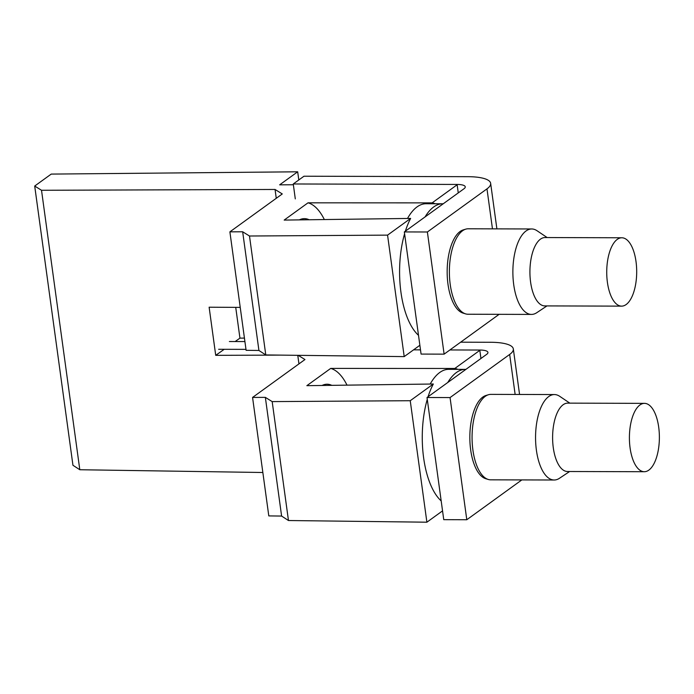 <?xml version="1.0" encoding="UTF-8"?>
<svg xmlns="http://www.w3.org/2000/svg" width="694" height="694" viewBox="0 0 694 694"><rect width="100%" height="100%" fill="white"/><g stroke="black" fill="none" stroke-linecap="round" stroke-linejoin="round"><path stroke-width="1.04" d="M298.186 355.328L304.961 359.535L252.564 397.445L265.351 397.367L272.178 401.6L288.47 520.526L426.888 522.2L442.546 510.871M297.769 355.328L298.949 363.89M280.298 355.111L215.721 355.337L209.128 307.208L240.228 307.39M41.519 190.277L79.801 469.734L72.948 465.275L34.7 186.044L41.519 190.277L275.05 189.462L276.264 198.293M79.801 469.734L262.844 472.501M272.178 401.6L410.241 400.716L433.325 384.008L306.852 385.673L330.708 368.41L454.804 368.471L479.823 350.357M244.435 338.091L239.942 338.134L235.726 307.364M215.721 355.337L224.223 349.299M235.145 341.543L239.942 338.134M252.564 397.445L268.795 515.902L281.608 516.058L288.47 520.526M441.184 500.912A68.715 30.12 -89.8 0 1 431.451 486.65A68.715 30.12 -89.8 0 1 427.27 399.345M428.059 396.76A68.715 30.12 -89.8 0 1 433.325 384.008M410.241 400.716L426.888 522.2M265.351 397.367L281.608 516.058M34.7 186.044L51.226 174.09L297.683 171.8L298.802 179.963M454.804 368.471A68.715 30.12 -89.8 0 1 457.875 369.355M347.017 385.153A68.715 30.12 90.2 0 0 330.708 368.41M331.801 385.352A52.406 22.971 90.2 0 0 326.701 384.233A52.406 22.971 90.2 0 0 322.068 385.474M275.05 189.462L282.276 193.947L229.888 231.857L242.666 231.779L249.493 236.012L387.564 235.127L410.64 218.419L284.167 220.085L308.023 202.822L432.128 202.874L457.146 184.769M293.362 184.751L279.656 184.838L297.683 171.8M418.499 335.323A68.715 30.12 -89.8 0 1 408.766 321.062A68.715 30.12 -89.8 0 1 404.593 233.757M405.374 231.171A68.715 30.12 -89.8 0 1 410.64 218.419M387.564 235.127L404.203 356.612L419.87 345.282M249.493 236.012L265.785 354.938L404.203 356.612M242.666 231.779L258.923 350.47L265.785 354.938M229.888 231.857L246.11 350.314L258.923 350.47M432.128 202.874A68.715 30.12 -89.8 0 1 435.19 203.767M324.341 219.564A68.715 30.12 90.2 0 0 308.023 202.822M309.125 219.764A52.406 22.971 90.2 0 0 304.024 218.645A52.406 22.971 90.2 0 0 299.383 219.885M447.76 382.507A67.648 29.651 -89.8 0 1 465.379 369.382A67.648 29.651 -89.8 0 1 465.882 369.39L427.018 397.515L450.059 397.575L509.665 354.452A39.879 10.896 -7.8 0 0 513.326 348.935A39.879 10.896 -7.8 0 0 490.511 342.272L460.643 342.185M244.913 341.569L229.384 341.526M218.653 349.29L245.98 349.368M413.555 349.845L420.495 349.863M449.912 349.95L479.78 350.036L480.942 358.494M465.882 369.39L486.624 354.382A14.244 3.895 -7.8 0 0 487.934 352.413A14.244 3.895 -7.8 0 0 479.78 350.036M427.018 397.515L443.752 519.667L466.793 519.737L450.059 397.575M521.827 479.91L466.793 519.737M554.411 394.556L490.91 394.374A42.724 18.729 90.2 0 0 488.463 394.73L485.947 395.485A41.961 18.391 90.2 0 0 469.847 435.78A41.961 18.391 90.2 0 0 484.62 478.279A41.961 18.391 90.2 0 0 485.705 478.686L488.22 479.45A42.724 18.729 90.2 0 0 490.667 479.823L554.168 480.005A42.724 18.729 -89.8 0 1 550.611 479.216A42.724 18.729 -89.8 0 1 535.655 433.151A42.724 18.729 -89.8 0 1 554.411 394.556A42.724 18.729 -89.8 0 1 557.967 395.346A42.724 18.729 -89.8 0 1 559.685 396.3L569.843 403.145M499.142 314.321L444.117 354.148L427.383 231.987L486.98 188.863A39.879 10.896 172.2 0 0 490.649 183.346A39.879 10.896 172.2 0 0 467.825 176.684L303.981 176.215L293.258 183.971L457.103 184.448L458.257 192.906M293.258 183.971L295.297 198.9M488.463 394.73A42.724 18.729 90.2 0 0 472.076 435.763A42.724 18.729 90.2 0 0 487.11 479.034A42.724 18.729 90.2 0 0 488.22 479.45M430.202 384.051A67.648 29.651 -89.8 0 1 448.74 369.329L465.379 369.382M569.644 471.504L559.442 478.296A42.724 18.729 -89.8 0 1 554.168 480.005M644.292 471.72L567.492 471.504A34.179 14.982 -89.8 0 1 564.647 470.87A34.179 14.982 -89.8 0 1 552.684 434.019A34.179 14.982 -89.8 0 1 567.692 403.136L644.492 403.361A34.179 14.982 -89.8 0 1 647.337 403.986A34.179 14.982 -89.8 0 1 659.3 440.846A34.179 14.982 -89.8 0 1 644.292 471.72A34.179 14.982 -89.8 0 1 641.456 471.087A34.179 14.982 -89.8 0 1 629.484 434.236A34.179 14.982 -89.8 0 1 644.492 403.361M443.206 203.802L425.075 216.918A67.648 29.651 -89.8 0 1 442.703 203.784A67.648 29.651 -89.8 0 1 443.206 203.802L463.939 188.794A14.244 3.895 -7.8 0 0 465.249 186.825A14.244 3.895 -7.8 0 0 457.103 184.448M425.075 216.918L404.342 231.926L421.076 354.079L444.117 354.148M427.383 231.987L404.342 231.926M531.725 228.968L468.233 228.786A42.724 18.729 90.2 0 0 465.778 229.141L463.262 229.896A41.961 18.391 90.2 0 0 447.986 284.21A41.961 18.391 90.2 0 0 461.935 312.69A41.961 18.391 90.2 0 0 463.019 313.098L465.535 313.862A42.724 18.729 90.2 0 0 467.982 314.235L531.483 314.417A42.724 18.729 -89.8 0 1 527.926 313.627A42.724 18.729 -89.8 0 1 512.97 267.563A42.724 18.729 -89.8 0 1 531.725 228.968A42.724 18.729 -89.8 0 1 535.282 229.757A42.724 18.729 -89.8 0 1 537 230.712L547.158 237.556M465.778 229.141A42.724 18.729 90.2 0 0 449.391 270.174A42.724 18.729 90.2 0 0 464.433 313.445A42.724 18.729 90.2 0 0 465.535 313.862M407.517 218.463A67.648 29.651 -89.8 0 1 426.055 203.741L442.703 203.784M546.967 305.915L536.766 312.699A42.724 18.729 -89.8 0 1 531.483 314.417M621.616 306.132L544.807 305.907A34.179 14.982 -89.8 0 1 541.971 305.282A34.179 14.982 -89.8 0 1 529.999 268.431A34.179 14.982 -89.8 0 1 545.007 237.548L621.807 237.773A34.179 14.982 -89.8 0 1 624.652 238.398A34.179 14.982 -89.8 0 1 636.615 275.249A34.179 14.982 -89.8 0 1 621.616 306.132A34.179 14.982 -89.8 0 1 618.77 305.499A34.179 14.982 -89.8 0 1 606.808 268.647A34.179 14.982 -89.8 0 1 621.807 237.773M509.665 354.452L515.139 394.444M486.98 188.863L492.462 228.855M513.326 348.935L519.563 394.461M490.649 183.346L496.887 228.864"/></g></svg>
